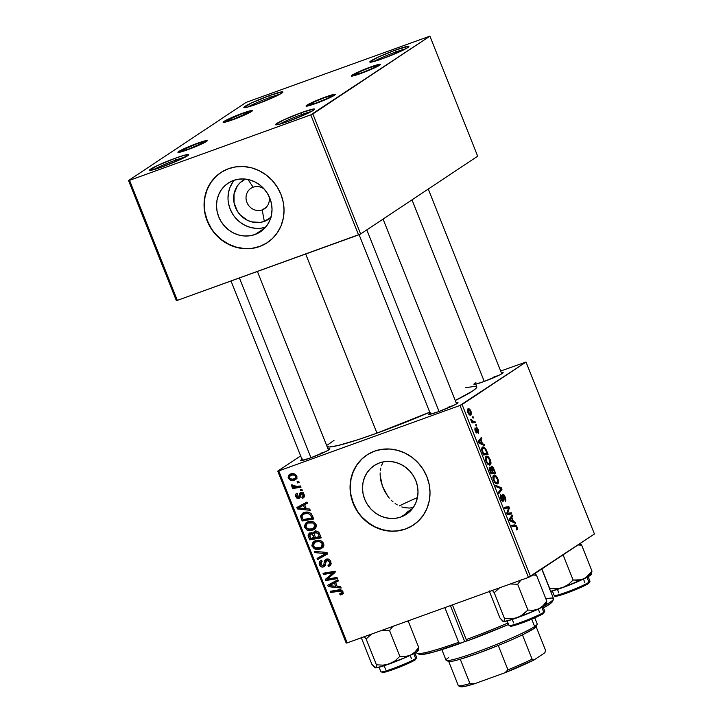 <?xml version="1.0" encoding="UTF-8"?>
<svg xmlns="http://www.w3.org/2000/svg" width="723" height="723" viewBox="0 0 723 723"><rect width="100%" height="100%" fill="white"/><g stroke="black" fill="none" stroke-linecap="round" stroke-linejoin="round"><path stroke-width="1.08" d="M395.951 51.911A19.268 1.582 -21.7 0 0 373.854 61.509A19.268 1.582 158.3 0 1 395.951 51.911L396.448 53.186L395.951 51.911A19.268 1.582 158.3 0 1 405.576 48.884A19.268 1.582 -21.7 0 0 395.951 51.911L395.843 49.932L395.951 51.911M382.838 58.581A21.021 1.726 158.3 0 1 369.923 62.133A21.021 1.726 158.3 0 1 395.843 49.932L408.278 46.317L408.856 46.453L407.772 47.601L401.057 51.116L382.838 58.581L373.692 61.545L369.824 62.061L377.632 57.388L395.843 49.932A21.021 1.726 158.3 0 1 408.856 46.643A21.021 1.726 158.3 0 1 382.838 58.581M270.004 97.415A19.268 1.582 -21.7 0 0 247.908 107.004A19.268 1.582 158.3 0 1 270.004 97.415L270.501 98.68L270.004 97.415A19.268 1.582 158.3 0 1 279.629 94.379A19.268 1.582 -21.7 0 0 270.004 97.415L269.896 95.427L270.004 97.415M256.891 104.076A21.021 1.726 158.3 0 1 243.985 107.628A21.021 1.726 158.3 0 1 269.896 95.427L282.332 91.812L282.91 91.948L281.825 93.095L275.111 96.62L256.891 104.076L247.754 107.049L243.877 107.555L251.685 102.883L269.896 95.427A21.021 1.726 158.3 0 1 282.919 92.137A21.021 1.726 158.3 0 1 256.891 104.076M175.716 160.081A19.268 1.582 -21.7 0 0 153.628 169.67A19.268 1.582 158.3 0 1 175.716 160.081L176.222 161.346L175.716 160.081A19.268 1.582 158.3 0 1 185.35 157.045A19.268 1.582 -21.7 0 0 175.716 160.081L175.617 158.102L175.716 160.081M162.612 166.742A21.021 1.726 158.3 0 1 149.697 170.303A21.021 1.726 158.3 0 1 175.617 158.102L184.763 155.129L188.631 154.614L180.831 159.286L159.141 167.962L149.598 170.221L157.406 165.558L175.617 158.102A21.021 1.726 158.3 0 1 188.631 154.803A21.021 1.726 158.3 0 1 162.612 166.742M301.663 114.586A19.268 1.582 -21.7 0 0 279.575 124.175A19.268 1.582 158.3 0 1 301.663 114.586L302.169 115.852L301.663 114.586A19.268 1.582 158.3 0 1 311.288 111.55A19.268 1.582 -21.7 0 0 301.663 114.586L301.563 112.598L301.663 114.586M288.558 121.247A21.021 1.726 158.3 0 1 275.644 124.799A21.021 1.726 158.3 0 1 301.563 112.598L313.999 108.983L314.577 109.119L313.493 110.267L306.769 113.791L288.558 121.247L279.412 124.22L275.544 124.727L283.344 120.054L301.563 112.598A21.021 1.726 158.3 0 1 314.577 109.309A21.021 1.726 158.3 0 1 288.558 121.247M253.167 187.203A12.264 11.387 -123.6 0 0 246.932 202.44A12.264 11.387 -123.6 0 0 262.205 209.914L264.329 221.383A23.263 21.6 56.4 0 1 235.779 208.206A23.263 21.6 56.4 0 1 245.332 179.078L240.027 182.756L237.298 186.019L234.035 193.999L234.08 202.865L237.424 211.27L240.19 214.894L247.393 220.289L251.55 221.853L260.19 222.413L264.329 221.383L262.205 209.914A12.264 11.387 56.4 0 1 247.51 203.687A12.264 11.387 56.4 0 1 250.899 188.342A12.264 11.387 56.4 0 1 253.167 187.203A12.264 11.387 56.4 0 1 264.32 189.173A12.264 11.387 -123.6 0 0 253.167 187.203L247.989 179.494L253.167 187.203M266.407 207.121L262.205 209.914L266.407 207.121M234.388 180.154A29.191 27.103 -123.6 0 0 233.186 214.839A29.191 27.103 -123.6 0 0 265.639 227.167L261.31 228.152M255.029 234.505A29.191 27.103 56.4 0 1 220.036 219.675A29.191 27.103 56.4 0 1 228.116 183.172A29.191 27.103 56.4 0 1 233.511 180.452L238.717 179.168L244.121 178.97L249.543 179.864L254.758 181.825L259.566 184.772L263.796 188.595L267.266 193.14L269.86 198.229L271.468 203.687L272.029 209.281L271.523 214.803L269.968 220.054L267.429 224.817L264.003 228.911L259.81 232.182L255.029 234.505L249.824 235.788L244.41 235.987L238.997 235.083L233.782 233.122L228.974 230.176L224.745 226.362L221.274 221.816L218.68 216.719L217.072 211.27L216.511 205.675L217.017 200.144L218.572 194.903L221.111 190.14L224.537 186.046L228.73 182.774L233.511 180.452A29.191 27.103 56.4 0 1 268.504 195.282A29.191 27.103 56.4 0 1 260.425 231.785A29.191 27.103 56.4 0 1 255.029 234.505L265.025 227.853L255.029 234.505M220.895 172.526A42.051 39.042 -123.6 0 0 209.399 225.106A42.051 39.042 -123.6 0 0 259.765 246.407L259.548 246.552A42.051 39.042 56.4 0 1 209.146 225.196A42.051 39.042 56.4 0 1 220.777 172.607A42.051 39.042 56.4 0 1 228.558 168.685L221.663 172.029L215.635 176.746L210.691 182.648L207.031 189.507L204.799 197.063L204.067 205.025L204.88 213.086L207.194 220.94L210.926 228.278L215.924 234.821L222.015 240.325L228.947 244.564L236.457 247.393L244.266 248.685L252.056 248.405L259.548 246.552L266.444 243.208L272.472 238.5L277.415 232.598L281.075 225.739L283.308 218.183L284.04 210.221L283.226 202.16L280.913 194.306L277.18 186.968L272.182 180.416L266.091 174.921L259.159 170.673L251.649 167.853L243.841 166.552L236.05 166.832L228.558 168.685A42.051 39.042 56.4 0 1 278.961 190.05A42.051 39.042 56.4 0 1 267.329 242.639A42.051 39.042 56.4 0 1 259.548 246.552L259.765 246.407A42.051 39.042 -123.6 0 0 267.456 242.557M409.236 508.061L413.195 507.609L409.236 508.061L404.229 507.591L409.236 508.061M401.825 506.95L404.229 507.591L401.825 506.95M397.261 504.907L395.11 503.524L397.261 504.907M393.068 501.925L391.134 500.126L393.068 501.925M389.299 498.12L387.609 495.951L389.299 498.12M384.645 491.152L387.609 495.951L382.35 485.973L384.645 491.152M380.822 480.632L382.35 485.973L380.153 475.418L380.822 480.632M380.144 472.869L380.153 475.418L380.144 472.869M380.795 468.061L380.361 470.42L380.795 468.061M382.368 463.624L381.464 465.784L382.368 463.624M401.012 516.981A29.191 27.103 56.4 0 1 366.028 502.151A29.191 27.103 56.4 0 1 374.098 465.648A29.191 27.103 56.4 0 1 379.503 462.928L384.699 461.645L390.113 461.446L395.526 462.349L400.741 464.311L405.558 467.257L409.778 471.071L413.249 475.617L415.842 480.714L417.451 486.163L418.011 491.757L417.505 497.279L415.951 502.53L413.411 507.293L409.986 511.387L405.793 514.659L401.012 516.981L395.815 518.264L390.402 518.463L384.979 517.56L379.765 515.598L374.957 512.652L370.727 508.838L367.257 504.293L364.663 499.195L363.063 493.746L362.494 488.152L363 482.621L364.555 477.379L367.094 472.616L370.528 468.522L374.713 465.25L379.503 462.928A29.191 27.103 56.4 0 1 414.487 477.758A29.191 27.103 56.4 0 1 406.416 514.261A29.191 27.103 56.4 0 1 401.012 516.981L408.92 511.721L401.012 516.981M406.724 512.399L408.92 511.721L406.724 512.399L412.499 508.567L406.724 512.399A78.843 6.489 158.3 0 0 408.884 511.622L406.724 512.399M366.877 455.002A42.051 39.042 -123.6 0 0 355.382 507.582A42.051 39.042 -123.6 0 0 405.748 528.893L405.531 529.037A42.051 39.042 56.4 0 1 355.129 507.673A42.051 39.042 56.4 0 1 366.76 455.083A42.051 39.042 56.4 0 1 374.541 451.161L367.655 454.505L361.617 459.222L356.674 465.124L353.014 471.983L350.782 479.539L350.049 487.501L350.863 495.562L353.176 503.416L356.909 510.754L361.916 517.297L367.998 522.801L374.93 527.049L382.44 529.869L390.248 531.161L398.048 530.881L405.531 529.037L412.426 525.684L418.463 520.976L423.398 515.074L427.058 508.215L429.299 500.659L430.022 492.697L429.218 484.636L426.904 476.782L423.172 469.444L418.165 462.892L412.083 457.397L405.151 453.149L397.632 450.33L389.833 449.028L382.033 449.317L374.541 451.161A42.051 39.042 56.4 0 1 424.943 472.526A42.051 39.042 56.4 0 1 413.312 525.115A42.051 39.042 56.4 0 1 405.531 529.037L405.748 528.893A42.051 39.042 -123.6 0 0 413.439 525.034M475.309 384.238L483.66 381.663A15.77 1.301 158.3 0 0 503.172 372.707L503.172 372.707A15.77 1.301 158.3 0 0 501.337 372.688L503.045 372.887L499.439 375.047L483.66 381.663A15.77 1.301 158.3 0 1 473.972 384.329A15.77 1.301 158.3 0 1 475.291 383.045M430.736 412.725L428.703 414.306L430.122 414.279L438.463 411.694A15.77 1.301 158.3 0 0 457.984 402.747L457.984 402.747A15.77 1.301 158.3 0 0 456.15 402.72L457.849 402.928L454.252 405.088L438.463 411.694A15.77 1.301 158.3 0 1 428.784 414.369A15.77 1.301 158.3 0 1 430.104 413.086M302.639 458.997L300.741 460.262L301.048 460.687L310.375 457.975A15.77 1.301 158.3 0 0 329.887 449.019L329.887 449.019A15.77 1.301 158.3 0 0 328.052 448.992L329.76 449.2L326.154 451.36L310.375 457.975A15.77 1.301 158.3 0 1 300.687 460.641A15.77 1.301 158.3 0 1 302.006 459.358M305.684 254.008L376.963 433.14A80.587 6.634 -21.7 0 0 429.742 412.2L376.963 433.14L305.684 254.008M476.701 386.651L476.05 388.314L472.544 391.053L455.264 400.506A80.587 6.634 -21.7 0 0 476.773 386.778L475.734 384.157M325.558 96.981L333.899 94.397L335.318 94.37L334.505 95.228L315.806 103.461A15.77 1.301 158.3 0 1 306.118 106.127A15.77 1.301 158.3 0 1 325.558 96.981A15.77 1.301 158.3 0 1 335.318 94.505A15.77 1.301 158.3 0 1 315.806 103.461L307.456 106.046L306.046 106.073L306.859 105.215L325.558 96.981M370.745 66.941L379.096 64.356L380.506 64.329L379.692 65.187L360.994 73.421A15.77 1.301 158.3 0 1 351.306 76.096A15.77 1.301 158.3 0 1 370.745 66.941A15.77 1.301 158.3 0 1 380.515 64.474A15.77 1.301 158.3 0 1 360.994 73.421L352.643 76.005L351.233 76.032L352.047 75.174L370.745 66.941M242.648 113.213L250.998 110.637L252.408 110.601L251.595 111.459L232.896 119.702A15.77 1.301 158.3 0 1 223.217 122.368A15.77 1.301 158.3 0 1 242.648 113.213A15.77 1.301 158.3 0 1 252.417 110.746A15.77 1.301 158.3 0 1 232.896 119.702L224.555 122.277L223.136 122.314L223.949 121.446L242.648 113.213M197.46 143.253L205.811 140.669L207.221 140.642L206.407 141.5L187.709 149.733A15.77 1.301 158.3 0 1 178.021 152.399A15.77 1.301 158.3 0 1 197.46 143.253A15.77 1.301 158.3 0 1 207.221 140.786A15.77 1.301 158.3 0 1 187.709 149.733L179.358 152.318L177.948 152.345L178.762 151.487L197.46 143.253M277.768 471.116L346.2 643.081L347.194 642.883L278.762 470.917L460 405.449L528.432 577.415L347.194 642.883L528.432 577.415L594.451 533.999L526.01 362.033L462.078 404.537L530.51 576.493L594.451 533.999L526.01 362.033L500.678 371.026L526.01 362.033L460 405.449L462.078 404.537L530.51 576.493L528.432 577.415L460 405.449L278.762 470.917L347.194 642.883L346.2 643.081L277.768 471.116L300.632 455.915L277.768 471.116M482.521 443.705L484.112 444.41L484.618 445.693L478.725 442.937L478.156 441.491L481.328 437.415L481.798 438.608L480.922 439.674L482.521 443.705L480.922 439.674L481.798 438.608L481.328 437.415L478.156 441.491L478.725 442.937L484.618 445.693L484.112 444.41L482.856 444.862L484.112 444.41L482.521 443.705L481.31 444.148L482.521 443.705M491.306 466.236L493.176 467.483L495.589 473.267L491.034 473.863L489.317 469.344L489.317 467.465L490.239 467.212L491.098 468.161L491.306 466.236L491.098 468.161L489.552 467.212L489.317 469.344L491.034 473.863L495.589 473.267L493.782 468.712L493.276 468.893L493.782 468.712C492.887 466.733 492.056 465.91 491.306 466.236L491.441 466.163M517.017 526.95L517.469 529.227L516.719 529.959L516.204 528.802L516.719 527.7L515.924 526.208L511.992 526.516L511.513 525.323L515.888 525.169L517.017 526.95L514.848 524.88L511.513 525.323L511.992 526.516L515.219 526.091L516.547 527.166L516.719 529.959L517.017 526.95L516.529 527.13L517.017 526.95M508.522 513.095L511.315 512.779L511.794 513.972L507.23 514.55L506.733 513.303L508.658 507.917L504.808 508.477L504.329 507.275L508.893 506.678L509.39 507.926L507.474 513.33L508.522 513.095L507.474 513.33L509.39 507.926L508.893 506.678L504.329 507.275L504.808 508.477L508.658 507.917L506.733 513.303L507.23 514.55L511.794 513.972L511.315 512.779L507.121 514.288L511.315 512.779L508.522 513.095M502.657 500.09L500.84 498.662L501.337 498.49L501.156 495.851L500.226 496.186L501.247 495.797L500.226 496.168L501.247 495.797L500.741 494.649L500.876 498.743C501.681 500.696 502.44 501.536 503.145 501.256L502.865 495.861L502.214 496.095L503.072 495.336L502.151 495.662L503.072 495.336L504.627 497.216L505.214 501.364C506.046 500.867 506.01 499.412 505.097 496.999C504.211 494.857 503.362 493.917 502.566 494.18L504.5 495.698L505.838 499.936L505.214 501.364L504.853 497.831L503.235 495.282L503.362 501.012L502.358 501.147L501.419 499.927L500.316 495.219L500.741 494.649L501.175 498.066L502.657 500.09L502.133 495.391L502.566 494.18L502.819 499.421L501.726 500.433M495.617 485.377L501.382 487.817L501.988 489.326L498.879 493.583L498.409 492.39L501.066 488.739L496.123 486.651L495.617 485.377L496.123 486.651L501.066 488.739L498.409 492.39L498.879 493.583L501.988 489.326L501.382 487.817L499.982 488.323L501.382 487.817L495.617 485.377M493.673 475.282L495.607 475.535L497.731 478.49L498.49 482.078L497.523 483.886L495.635 483.461L493.755 480.813L492.896 477.677L493.673 475.282C492.679 475.842 492.643 477.523 493.547 480.325L495.463 483.316L497.758 483.759C498.698 483.154 498.725 481.491 497.849 478.771L497.361 478.951L497.849 478.771C496.258 475.626 494.866 474.46 493.673 475.282L493.954 475.138M467.88 408.884L470.031 409.643L471.559 413.773L470.393 415.174L468.667 413.999L467.438 411.143L467.88 408.884L467.826 412.399C469.064 414.866 470.149 415.716 471.071 414.966L471.053 411.432C469.833 409.046 468.775 408.197 467.88 408.884L468.143 408.748M513.457 521.428L515.038 522.133L515.553 523.416L509.661 520.659L509.082 519.213L512.255 515.138L512.734 516.33L511.848 517.397L513.457 521.428L511.848 517.397L512.734 516.33L512.255 515.138L509.082 519.213L509.661 520.659L515.553 523.416L515.038 522.133L513.782 522.593L515.038 522.133L513.457 521.428L512.236 521.87L513.457 521.428M486.163 456.403L488.377 456.882L490.221 459.611L490.98 463.199L490.013 465.006L488.115 464.582L486.236 461.934L485.386 458.798L486.163 456.403C485.169 456.963 485.124 458.644 486.037 461.455L487.953 464.446L490.248 464.88C491.188 464.274 491.215 462.612 490.339 459.891L489.842 460.072L490.339 459.891C488.748 456.746 487.356 455.58 486.163 456.403L486.443 456.267M485.928 449.263L488.079 454.387L483.524 454.984L481.78 450.321L481.798 447.899L483.515 446.995L485.928 449.263C484.5 447.157 483.316 446.462 482.377 447.176L481.87 450.673L483.524 454.984L488.079 454.387L486.742 451.025L486.245 451.206L486.742 451.025L485.928 449.263L485.368 449.462L485.928 449.263M476.493 431.875L475.237 431.025L475.02 427.817L475.246 431.062L476.828 433.086L477.017 430.474L476.556 430.637L476.828 429.164L476.312 429.354L476.972 428.757L476.267 429.019L476.972 428.757L478.011 430.031L478.518 433.33L478.002 429.995L478.59 430.429L478.518 433.33L478.102 430.257L476.972 428.757L477.27 432.535L476.376 432.896L474.894 430.013L475.02 427.817L476.294 431.875L476.412 427.655L477.415 428.061L478.382 429.851L476.475 427.6L476.665 431.613L475.77 432.146L476.412 431.902M475.635 424.826L476.285 424.744L476.755 425.919L476.114 426.037L475.635 424.826L476.114 426.037L476.755 425.919L476.285 424.744L475.635 424.826M472.462 416.864L473.113 416.773L473.583 417.957L472.941 418.075L472.462 416.864L472.941 418.075L473.583 417.957L473.113 416.773L472.462 416.864M473.583 421.464L474.93 421.328L475.4 422.521L472.092 422.964L471.613 421.762L472.3 421.69L470.7 419.313L472.336 421.238L473.583 421.464L470.7 419.313L472.3 421.69L471.613 421.762L472.092 422.964L475.4 422.521L474.93 421.328L471.875 422.431L474.93 421.328L471.758 422.124L473.583 421.464M300.56 485.964L294.848 486.669L293.14 486.118L292.77 484.952L291.333 485.142L291.866 486.407L293.918 487.103L292.182 487.392L292.661 488.585L301.03 487.157L300.56 485.964L297.189 486.489L291.36 484.925L291.396 485.829L293.918 487.103L292.182 487.392L292.661 488.585L301.03 487.157L300.56 485.964M301.916 489.372L300.271 489.661L300.75 490.863L302.386 490.555L301.916 489.372L300.271 489.661L300.75 490.863L302.386 490.555L301.916 489.372M312.372 515.662L310.845 513.366L308.784 512.354L305.802 512.146L302.639 513.194L300.632 515.924L302.196 520.985L313.71 519.024L311.387 513.926C309.11 511.992 306.615 511.55 303.895 512.616L302.35 513.375L300.632 516.656L302.196 520.985L313.71 519.024L312.372 515.662M316.059 524.509L313.556 521.934L309.516 521.391L305.54 523.181L304.365 526.543L306.642 529.814L308.938 530.592L311.658 530.465L315.599 528.188L316.331 526.335L316.059 524.509C313.99 521.455 311.252 520.56 307.844 521.816L306.263 522.593L304.618 527.465L307.582 530.248L312.96 530.086L314.324 529.408L316.059 524.509M323.57 543.389L321.066 540.813L317.026 540.271L313.05 542.06L311.875 545.422L314.153 548.694L316.448 549.471L319.168 549.344L323.109 547.067L323.841 545.214L323.57 543.389C321.5 540.334 318.762 539.439 315.355 540.696L313.782 541.473L312.128 546.344L315.092 549.128L320.47 548.965L321.834 548.287L323.57 543.389M326.245 559.195L324.13 562.521L325.847 561.382L324.13 562.521L323.823 564.961L325.531 563.823L323.036 565.748L320.732 564.347L322.069 561.373L321.256 560.316C319.358 561.175 318.762 562.657 319.458 564.762L320.614 563.994L319.458 564.762C320.298 566.705 321.672 567.419 323.579 566.904L324.717 566.145L323.579 566.904L325.395 564.717L326.001 560.985L326.814 560.334L328.531 559.195L326.814 560.334L329.534 561.988L330.664 561.238L329.534 561.988L329.444 564.437L331.206 563.271L327.98 565.314L328.585 566.443L330.7 565.034L328.585 566.443L329.86 565.82L330.827 561.617L329.58 559.81L327.609 558.996L325.323 559.674L324.383 560.912L323.768 565.097L322.684 565.838L320.732 564.347L320.632 562.602L322.069 561.373L321.491 560.235L320.66 560.596L319.367 562.06L319.241 564.085L320.569 566.398L322.341 567.112L324.772 566.073L326.57 560.442L328.468 560.569L329.643 562.295L329.616 564.184L327.98 565.314L328.585 566.443L330.926 564.672L330.827 561.617C329.869 559.485 328.341 558.68 326.245 559.195L325.44 559.593M343.461 593.303L340.271 594.993L342.16 594.297L342.982 592.58L342.06 590.519L340.406 589.787L330.185 591.315L330.664 592.517L340.479 591.053L341.536 592.752L339.665 593.863L340.271 594.993L342.078 594.36M340.669 586.769L337.189 586.434L335.58 582.404L338.364 580.958L337.894 579.774L327.754 585.214L328.332 586.66L341.184 588.052L340.669 586.769L337.189 586.434L335.58 582.404L338.364 580.958L337.894 579.774L327.754 585.214L328.332 586.66L341.184 588.052L340.669 586.769M336.945 577.406L327.212 579.114L335.02 572.553L334.523 571.315L323.009 573.276L323.479 574.469L333.231 572.761L325.404 579.304L325.901 580.542L337.424 578.599L336.945 577.406L327.212 579.114L335.02 572.553L334.523 571.315L323.009 573.276L323.479 574.469L333.231 572.761L325.404 579.304L325.901 580.542L337.424 578.599L336.945 577.406M327.013 552.453L314.288 551.369L314.794 552.643L325.702 553.565L317.081 558.391L317.56 559.575L327.618 553.954L327.013 552.453L314.288 551.369L314.794 552.643L325.702 553.565L317.081 558.391L317.56 559.575L327.618 553.954L327.013 552.453M314.767 531.288L313.158 533.493L315.327 532.047L313.158 533.493L309.914 532.869L308.106 535.318L310.275 533.872L308.106 535.318L308.549 536.954L309.688 536.195L308.549 536.954L309.706 539.864L311.875 538.418L320.822 536.891L311.875 538.418L309.706 539.864L321.22 537.894L319.087 532.706L317.46 531.36L314.433 531.432L313.158 533.493L311.604 532.679L309.191 533.222L308.106 535.318L309.706 539.864L321.22 537.894L319.412 533.348C318.355 531.396 316.81 530.709 314.767 531.288L314.134 531.604M309.742 509.046L306.254 508.712L304.654 504.681L307.429 503.235L306.959 502.051L296.828 507.492L297.406 508.938L310.248 510.33L309.742 509.046L306.254 508.712L304.654 504.681L307.429 503.235L306.959 502.051L296.828 507.492L297.406 508.938L310.248 510.33L309.742 509.046M302.576 498.246C304.247 497.551 304.754 496.294 304.103 494.469L300.732 492.508L299.548 493.61L301.419 492.372L299.548 493.61L299.195 495.689L300.497 494.821L299.195 495.689L298.888 496.918L300.379 495.924L298.301 497.261L296.728 496.412L297.641 494.297L297.036 493.167C295.544 493.863 295.111 495.038 295.734 496.71L296.629 496.105L295.734 496.71L298.942 498.382L299.81 497.804L298.942 498.382L300.705 494.143L302.702 492.706L301.283 493.655L303.1 494.767L303.976 494.189L301.825 497.171L302.431 498.301L303.967 497.279L303.335 497.876L304.229 496.791L304.293 495.047L303.208 493.086L301.762 492.381L299.747 493.24L298.608 497.117L297.37 497.162L296.728 496.412L296.701 495.11L297.641 494.297L297.036 493.167L295.671 494.324L295.553 496.177L297.026 498.255L298.942 498.382L300.135 497.261L300.705 494.143L301.853 493.592L303.253 495.671L301.825 497.171L302.431 498.301L303.326 497.876M298.744 481.41L297.099 481.69L297.578 482.901L299.214 482.593L298.744 481.41L297.099 481.69L297.578 482.901L299.214 482.593L298.744 481.41M296.773 476.041L294.722 474.053L291.315 473.854L288.875 475.056L288.116 477.406L289.905 479.882L293.005 480.397L296.303 479.006L296.773 476.041C295.165 473.737 293.068 473.095 290.474 474.107L289.399 474.64L288.305 478.048C289.932 480.434 292.092 481.075 294.776 479.982L295.725 479.512L296.773 476.041M128.549 180.524L176.331 300.578L177.325 300.379L129.544 180.334L310.782 114.858L358.563 234.912L177.325 300.379L360.632 233.999L477.677 156.204L429.905 36.15L312.86 113.945L360.632 233.999L477.677 156.204L429.905 36.15L247.673 101.816L429.905 36.15L310.782 114.858L312.86 113.945L360.632 233.999L358.563 234.912L310.782 114.858L129.544 180.334L177.325 300.379L176.331 300.578L128.549 180.524L245.594 102.729L128.549 180.524M247.673 101.816L245.594 102.729L247.673 101.816M328.486 450.104L257.397 271.45L327.013 446.371A80.587 6.634 -21.7 0 0 376.963 433.14L357.533 439.837L337.804 445.576L329.299 447.004L327.076 446.498L327.049 445.811M474.713 383.416L475.924 382.684M327.736 444.835L334.017 440.352M465.793 387.618L475.951 386.254M493.511 377.162A14.017 1.157 158.3 0 1 498.572 375.472A14.017 1.157 -21.7 0 0 493.511 377.162M448.323 407.194A14.017 1.157 158.3 0 1 453.375 405.513A14.017 1.157 -21.7 0 0 448.323 407.194M320.226 453.475A14.017 1.157 158.3 0 1 325.287 451.785A14.017 1.157 -21.7 0 0 320.226 453.475M398.256 530.736L405.748 528.893L412.643 525.54M361.834 459.078L356.891 464.979L353.231 471.839L350.998 479.394L350.266 487.356M351.08 495.418L353.393 503.271L357.126 510.61M362.133 517.153L368.215 522.657L375.147 526.904L382.657 529.724L390.465 531.025M252.273 248.26L259.765 246.407L266.66 243.064M215.852 176.602L210.908 182.503L207.248 189.363L205.016 196.918L204.284 204.88M205.097 212.942L207.411 220.795L211.143 228.134M216.141 234.677L222.232 240.181L229.164 244.428L236.674 247.248L244.482 248.54M232.598 182.503L230.059 187.266L228.504 192.508L227.998 198.039M228.558 203.633L230.167 209.083L232.761 214.18M236.231 218.726L240.461 222.539L245.269 225.486L250.483 227.447L255.906 228.351M271.486 216.927L264.329 221.383A23.263 21.6 56.4 0 0 270.863 217.496M268.902 196.078A12.264 11.387 56.4 0 1 264.473 208.775A12.264 11.387 56.4 0 1 262.205 209.914A12.264 11.387 -123.6 0 0 268.902 196.078M336.981 585.919L336.276 585.838L336.981 585.919M329.805 585.675L328.332 586.66L329.805 585.675M330.393 584.943L330.013 584.003L330.393 584.943M338.256 580.696L335.58 582.404L338.256 580.696M336.611 581.717L329.281 585.675L336.611 581.717M335.671 586.245L329.281 585.675L334.388 583.018L335.671 586.245L336.81 585.485L335.671 586.245L329.281 585.675L334.388 583.018L335.671 586.245M341.292 594.749C342.774 594.207 343.262 593.14 342.738 591.568C341.798 589.95 340.425 589.381 338.626 589.878L330.185 591.315L330.664 592.517L332.833 591.071L340.388 589.787L332.833 591.071L330.664 592.517L338.816 591.125L340.741 589.841L338.816 591.125L341.455 591.947L342.575 591.206L340.641 593.637L339.665 593.863L340.271 594.993L342.44 593.556L342.024 592.779L342.964 593.456M343.199 592.001L340.641 593.637M337.017 577.596L328.07 579.105L325.901 580.542L327.998 578.924L337.017 577.596M334.93 571.649L327.573 577.858L327.881 578.635L327.573 577.858L325.404 579.304L335.4 571.315L332.408 571.911L330.239 573.348L332.408 571.911L325.648 573.032L323.479 574.469L325.576 572.833L335.4 571.315M334.704 571.776L333.231 572.761L334.704 571.776M332.255 573.746L331.631 574.297M330.736 564.988L330.23 564.03L330.736 564.988M329.444 564.437L328.332 565.196M326.001 560.985L326.814 560.334M323.579 566.904L324.211 566.588M325.061 565.639L323.561 565.458M321.256 560.316L320.542 560.668M321.301 561.735L321.608 560.461M323.823 564.961L323.036 565.748M326.344 560.587L326.733 559.051M326.778 558.996L326.299 561.084M321.862 560.045L321.301 561.961M323.28 565.332L325.142 565.63M327.537 553.773L317.56 559.575L319.72 558.138L319.313 557.108L319.72 558.138L327.537 553.773M327.094 552.643L325.702 553.565L327.094 552.643M324.844 552.264L323.136 553.393L324.844 552.264M316.439 551.55L314.794 552.643L316.439 551.55M322.774 547.474L320.47 548.965L322.639 547.528L319.024 548.07M316.529 548.179L315.092 549.128L316.529 548.179M317.876 540.479L315.707 541.916L319.313 541.599L321.78 542.928L322.458 545.061L321.175 547.194L316.683 548.197L314.27 547.148L313.294 545.603L312.128 546.344L313.285 545.576L314.071 542.892L318.744 540.217L315.707 541.916C318.355 540.876 320.551 541.491 322.277 543.759L323.398 543.009L322.277 543.759L321.075 547.257L315.553 547.898L313.402 545.928L314.613 542.458M314.035 542.937L315.02 540.822M318.617 548.025L323.045 547.365M314.641 541.319L314.017 543.036M316.737 541.048L317.578 540.596M324.021 545.097L323.344 545.748M322.223 546.326L321.681 546.498M321.075 547.257L323.832 545.314M309.914 532.869L309.164 533.24M315.761 530.655L315.508 531.107M314.171 537.822L310.583 538.436L309.778 536.412L310.429 534.035L312.219 532.851L310.429 534.035L312.191 534.143L314.351 532.697L312.191 534.143L313.402 535.906L314.541 535.147L313.402 535.906L314.171 537.822L315.309 537.072L310.583 538.436L309.616 534.659L310.863 533.917L312.309 534.216L314.171 537.822M312.191 532.797L310.429 534.035M316.999 531.215L314.758 532.697L316.557 532.417L318.003 533.574L319.15 532.815L318.003 533.574L318.527 534.722L319.656 533.963L318.527 534.722L319.403 536.936L315.517 537.596L314.523 535.092L315.21 532.48L318.003 533.574L319.403 536.936L320.542 536.177L315.517 537.596L314.27 534.324L314.36 532.706M315.21 532.48L314.55 532.86M315.264 528.594L312.96 530.086L315.129 528.649L311.514 529.2M309.01 529.299L307.582 530.248L309.01 529.299M311.224 521.346L308.197 523.036L312.707 522.973L314.767 524.88L315.888 524.13L314.767 524.88L314.668 527.112L313.122 528.64L309.173 529.326L306.254 527.718L305.892 527.049L307.103 523.579L308.197 523.036C310.845 521.997 313.041 522.612 314.767 524.88L313.565 528.386L312.544 528.893L308.034 529.028L305.784 526.724L304.618 527.465L305.775 526.696L306.561 524.012L311.233 521.337M306.516 524.058L307.51 521.943M311.107 529.155L315.535 528.486M307.13 522.44L306.507 524.157M309.227 522.169L310.068 521.717M316.502 526.217L315.824 526.877M314.713 527.447L314.171 527.627M310.366 521.599L307.103 523.579M313.565 528.386L316.322 526.443M306.055 508.197L305.341 508.115L306.055 508.197M298.879 507.953L297.406 508.938L298.879 507.953M299.458 507.221L299.087 506.281L299.458 507.221M307.329 502.973L304.654 504.681L307.329 502.973M305.684 503.994L298.355 507.953L305.684 503.994M304.745 508.522L298.355 507.953L303.461 505.296L304.745 508.522L305.874 507.763L304.745 508.522L298.355 507.953L303.461 505.296L304.745 508.522M313.312 518.02L304.365 519.548L302.196 520.985L304.284 519.349L313.312 518.02M302.214 517.397L301.066 518.156L302.214 517.397M302.051 515.707L300.632 516.656L302.051 515.707M302.783 514.64L303.597 512.724M303.714 512.607L302.783 514.848M302.964 513.791L302.801 514.487M307.32 512.119L304.302 513.818C307.438 512.598 309.769 513.511 311.288 516.538L311.893 518.057L313.023 517.297L311.893 518.057L303.064 519.557L301.97 516.285L303.091 514.405L306.046 512.544M306.471 512.372L307.591 512.056M311.288 516.538L312.426 515.779L311.288 516.538L311.893 518.057L303.064 519.557L301.979 516.05L303.479 514.18L307.194 513.366L309.76 514.207L311.288 516.538M304.347 496.394L304.04 495.824L304.347 496.394M304.708 495.382L301.825 497.171M300.705 494.143L301.283 493.655M298.942 498.382L299.412 498.147M300.199 497.09L299.132 496.773M297.036 493.167L296.466 493.457M298.888 496.918L298.301 497.261M301.364 494.252L301.717 492.173M300.732 492.508L300.253 492.743M302.666 493.384L302.585 494.098M300.397 497.09L298.771 496.529M301.419 493.646L301.672 492.291M302.142 489.941L300.75 490.863L302.142 489.941M298.97 481.979L297.578 482.901L298.97 481.979M300.632 486.154L294.821 487.148L292.661 488.585L294.821 487.148L294.632 486.651L293.918 487.103L294.613 486.651L294.821 487.148L300.632 486.154M292.716 484.952L291.396 485.829L292.716 484.952M296.394 478.897L294.776 479.982L296.394 478.897M296.566 478.662L293.827 478.96M289.209 477.442L288.305 478.048L289.209 477.442M290.248 475.598L290.7 474.035M291.044 473.619L290.284 475.969M290.384 474.677L290.257 475.309M295.174 478.96L296.936 478.536M292.372 474.198L293.737 473.664M293.466 473.737L290.944 475.291C292.833 474.523 294.451 474.894 295.788 476.385L295.047 478.418L294.18 478.843C292.255 479.665 290.628 479.304 289.299 477.74L290.068 475.716L293.104 473.854L290.068 475.716M295.788 476.385L296.665 475.806L295.788 476.385L295.21 478.301L292.887 479.159L290.23 478.78L289.2 477.325L289.869 475.87L292.219 475.002L294.378 475.183L295.788 476.385M470.51 415.174L471.071 414.966L470.51 415.174M470.556 413.818L470.556 411.333L468.576 409.95L467.347 410.429L468.35 410.058L467.808 412.363L469.164 413.646L470.556 413.818L468.188 412.227L468.35 410.058L470.7 411.649L470.556 413.818L469.001 414.415M468.35 410.058L467.338 410.402M497.044 484.012L497.758 483.759L497.044 484.012M497.307 482.566L497.596 479.62L495.598 476.593L492.887 476.927L494.098 476.493L493.547 477.677L494.008 480.072L493.52 480.253L494.008 480.072L495.382 482.196L494.686 482.449L497.307 482.566L495.382 482.196L494.008 480.072L494.098 476.493C495.02 475.797 496.114 476.62 497.37 478.978L497.307 482.566L495.427 483.289M494.098 476.493L492.896 476.891M500.081 490.013L501.988 489.326L500.081 490.013M505.097 496.999L504.609 497.171L505.097 496.999M503.072 495.336L502.151 495.653M501.717 500.424L502.53 500.135M504.699 508.188L508.893 506.678L504.699 508.188M508.495 508.242L509.39 507.926L508.495 508.242M507.121 512.101L508.142 511.73L507.121 512.101M506.832 513.565L507.474 513.33L506.832 513.565M511.776 525.992L514.848 524.88L511.776 525.992M510.79 517.026L512.734 516.33L510.79 517.026M509.977 518.075L511.848 517.397L509.977 518.075M512.752 521.075L510.998 520.253L509.751 520.705L510.998 520.253L509.39 519.991L510.682 518.897L509.173 519.439L511.468 517.858L509.625 518.527L511.468 517.858L512.752 521.075L511.504 521.527L512.752 521.075L511.468 517.858L509.851 519.828L512.752 521.075M490.483 468.377L491.098 468.161L490.483 468.377M490.04 468.377L491.098 472.598L492.517 472.408L490.601 472.779L491.098 472.598L490.284 470.574L489.796 470.754L490.284 470.574L490.04 468.377L489.182 468.685L490.827 468.676L492.517 472.408L490.718 473.059L492.517 472.408L490.962 468.847L490.04 468.377L490.827 468.676M491.757 467.42L493.05 472.345L494.586 472.137L490.763 473.167L493.05 472.345L492.047 469.842L491.559 470.022L492.047 469.842L491.757 467.42L491.007 467.691L491.821 467.383L493.222 468.775L494.586 472.137L490.881 473.475L494.586 472.137L492.562 467.709L491.007 467.682M489.534 465.142L490.248 464.88L489.534 465.142M489.796 463.687L490.077 460.741L488.088 457.713L485.377 458.057L486.588 457.614L486.037 458.798L486.498 461.193L486.001 461.373L486.498 461.193L487.871 463.316L487.166 463.57L489.796 463.687L487.871 463.316L486.498 461.193L486.588 457.614C487.51 456.918 488.594 457.74 489.86 460.099L489.796 463.687L487.917 464.41M479.855 439.304L481.798 438.608L479.855 439.304M479.051 440.352L480.922 439.674L479.051 440.352M481.825 443.353L480.072 442.53L478.825 442.982L480.072 442.53L478.463 442.268L479.747 441.175L478.246 441.717L480.542 440.135L478.698 440.804L480.542 440.135L481.825 443.353L480.578 443.805L481.825 443.353L480.542 440.135L478.924 442.105L481.825 443.353M482.819 448.368L482.286 450.031L483.579 453.719L487.076 453.258L485.133 449.146L483.85 448.215L482.819 448.368C483.913 447.555 485.124 448.685 486.471 451.748L487.076 453.258L483.371 454.595L487.076 453.258L483.091 453.899L483.579 453.719L482.901 452.002L482.404 452.182L482.901 452.002L482.368 450.474L481.861 450.655L482.819 448.368L481.608 448.811L483.109 448.224L481.608 448.766M476.972 428.757L476.258 429.01M471.667 421.916L472.3 421.69L471.667 421.916M470.772 419.692L471.315 419.503L470.772 419.692M470.98 420.325L471.468 420.153L470.98 420.325M467.302 640.768L464.681 641.518L450.393 605.603L464.681 641.518L459.9 643.56L458.671 642.322L444.853 607.6L458.671 642.322A73.583 6.055 158.3 0 1 417.225 653.429L419.485 654.396A71.83 5.911 -21.7 0 0 459.9 643.56L458.671 642.322A73.583 6.055 -21.7 0 1 416.8 653.059L416.421 652.101M410.239 511.134A78.843 6.489 158.3 0 1 408.884 511.622L410.239 511.134M413.52 507.13A49.056 4.04 158.3 0 1 411.215 507.926L413.52 507.13M399.277 505.946A49.056 4.04 158.3 0 1 417.442 497.596M466.236 639.584A73.583 6.055 -21.7 0 0 507.971 622.991A73.583 6.055 158.3 0 1 466.236 639.584L467.374 640.867A71.83 5.911 -21.7 0 0 508.567 624.473L467.374 640.867L466.236 639.584L452.417 604.871L466.236 639.584M545.892 598.879A73.583 6.055 158.3 0 1 553.493 599.204A73.583 6.055 158.3 0 1 545.757 604.952A73.583 6.055 -21.7 0 0 553.538 598.644L541.753 569.028M552.544 600.885L550.601 603.434L543.461 607.926A71.83 5.911 -21.7 0 0 552.508 601.455L553.493 599.204M467.32 640.768L434.74 651.739L422.476 654.496L419.087 654.062M362.096 73.023L362.078 72.707A12.264 1.012 158.3 0 1 354.487 74.623A12.264 1.012 158.3 0 1 369.661 67.664L376.918 65.549L376.62 66.299L372.707 68.351L362.078 72.707L354.487 74.731L359.042 72.011L369.661 67.664A12.264 1.012 158.3 0 1 377.198 65.585A12.264 1.012 158.3 0 1 362.078 72.707L362.096 73.023M484.256 381.446L411.993 199.855L484.256 381.446M489.688 592.191L489.697 590.917L489.688 592.191L499.964 618.011L489.688 592.191M546.516 603.651L546.154 604.491A23.127 1.907 -21.7 0 1 544.961 605.54L546.778 601.102L546.317 603.976L546.778 601.102L536.502 575.273L532.77 574.993L536.502 575.273L546.778 601.102L543.163 605.648L538.671 608.902A23.127 1.907 -21.7 0 0 544.961 605.54L546.778 601.102L543.163 605.648L538.671 608.902L533.457 610.284L527.926 610.076L517.65 584.256L521.256 579.71L517.65 584.256L527.926 610.076L523.19 614.523L517.532 617.623L511.143 618.87L504.509 618.536L504.058 621.409L502.874 621.283L499.964 618.011L503.551 621.581L510.321 620.063L533.963 611.052L543.85 606.226L545.72 604.988L545.82 604.148M510.8 625.485A18.22 1.5 -21.7 0 0 522.476 622.792A18.22 1.5 -21.7 0 0 543.244 613.583A1.048 0.976 -123.6 0 0 543.777 612.282A19.268 1.582 158.3 0 1 525.26 620.723A19.268 1.582 158.3 0 1 509.191 625.639M543.777 612.282L541.816 607.338L543.777 612.282A19.268 1.582 -21.7 0 0 544.79 611.26L543.434 613.484C543.452 613.664 538.039 616.692 527.257 620.976L511.242 626.245L508.974 625.503A19.268 1.582 -21.7 0 0 524.148 621.147A19.268 1.582 -21.7 0 0 543.777 612.282A1.048 0.976 56.4 0 1 543.244 613.583L541.834 614.423M536.502 575.273L535.074 573.456L536.502 575.273M492.182 590.194L494.243 592.715L504.509 618.536L494.243 592.715L499.566 587.844L494.243 592.715L492.182 590.194M510.266 583.976L517.65 584.256L510.266 583.976M539.873 615.454L528.179 620.605M524.862 621.907L518.626 624.157M515.951 625.024L510.357 626.118M503.307 621.518A23.127 1.907 -21.7 0 0 503.335 621.536A23.127 1.907 -21.7 0 0 503.551 621.581A23.127 1.907 -21.7 0 0 517.532 617.623A23.127 1.907 -21.7 0 0 538.671 608.902L533.457 610.284L527.926 610.076L520.488 616.276L514.378 618.481L504.509 618.536L504.365 620.786L503.551 621.581M316.9 103.064L316.891 102.738A12.264 1.012 158.3 0 1 309.29 104.663A12.264 1.012 158.3 0 1 324.473 97.695L313.845 102.051L309.299 104.772L314.866 103.452L327.51 98.391L331.432 96.34L331.73 95.59L324.473 97.695A12.264 1.012 158.3 0 1 332.002 95.626A12.264 1.012 158.3 0 1 316.891 102.738L316.9 103.064M439.069 411.477L366.805 229.896L439.069 411.477M550.483 591.369L562.729 587.582A23.127 1.907 -21.7 0 0 583.859 578.861L588.359 575.607L591.965 571.062L591.504 573.945L591.965 571.062L581.69 545.241L577.966 544.952L581.69 545.241L579.295 544.067L581.69 545.241L580.271 543.425L581.69 545.241L591.965 571.062L586.236 577.442L581.319 579.792L573.113 580.045L568.377 584.482L562.729 587.582L556.33 588.829L549.706 588.495L549.688 589.769L549.706 588.495L541.916 568.92L549.706 588.495L556.33 588.829L562.729 587.582L583.859 578.861L591.342 574.243M552.363 590.935L554.17 595.472A19.268 1.582 -21.7 0 0 569.335 591.107A19.268 1.582 -21.7 0 0 588.965 582.241L587.004 577.306L588.965 582.241A1.048 0.976 56.4 0 1 588.432 583.551L587.031 584.392M555.987 595.445A18.22 1.5 -21.7 0 0 567.663 592.761A18.22 1.5 -21.7 0 0 588.432 583.551A1.048 0.976 -123.6 0 0 588.965 582.241A19.268 1.582 -21.7 0 0 589.977 581.22L588.63 583.452C583.036 586.715 574.496 590.366 563.009 594.396C553.447 597.514 554.622 595.86 554.17 595.472M563.081 554.848L573.113 580.045L563.081 554.848M590.311 573.8L591.007 574.107L590.311 574.125M585.061 585.422L573.366 590.574M570.049 591.866L563.813 594.116M561.138 594.984L555.544 596.086M588.965 582.241A19.268 1.582 158.3 0 1 570.456 590.682A19.268 1.582 158.3 0 1 554.378 595.598M550.637 591.342A23.127 1.907 -21.7 0 0 562.729 587.582L568.377 584.482L573.113 580.045L578.653 580.253L583.859 578.861A23.127 1.907 -21.7 0 0 591.342 574.451L591.712 573.619M233.981 118.979L248.522 112.571L249.164 111.902L248.061 111.929L241.572 113.936A12.264 1.012 158.3 0 1 249.101 111.857A12.264 1.012 158.3 0 1 233.981 118.979A12.264 1.012 158.3 0 1 226.389 120.895A12.264 1.012 158.3 0 1 241.572 113.936L227.022 120.343L226.389 121.012L227.492 120.985L233.981 118.979M188.793 149.01L182.304 151.026L181.202 151.044L181.834 150.375L196.376 143.976A12.264 1.012 158.3 0 1 203.913 141.898A12.264 1.012 158.3 0 1 188.793 149.01A12.264 1.012 158.3 0 1 181.202 150.935A12.264 1.012 158.3 0 1 196.376 143.976L202.874 141.961L203.967 141.943L203.335 142.612L188.793 149.01M239.412 277.948L310.971 457.758L239.412 277.948M361.59 638.463L361.599 637.189L361.59 638.463L371.866 664.283L361.59 638.463M418.427 649.932L418.057 650.763A23.127 1.907 -21.7 0 1 416.864 651.821L418.68 647.374L418.219 650.248L418.68 647.374L408.405 621.554L406.769 621.364L408.405 621.554L418.68 647.374L415.074 651.92L410.574 655.174A23.127 1.907 -21.7 0 0 416.864 651.821L418.68 647.374L415.074 651.92L410.574 655.174L405.368 656.556L399.828 656.357L389.552 630.528L393.158 625.982L389.552 630.528L399.828 656.357L395.092 660.795L389.444 663.895L383.045 665.142L376.421 664.808L375.96 667.681L374.776 667.555L371.866 664.283L375.463 667.862L382.223 666.335L405.865 657.324L415.752 652.498L417.623 651.26L417.722 650.42M382.702 671.757A18.22 1.5 -21.7 0 0 394.378 669.073A18.22 1.5 -21.7 0 0 415.147 659.855A1.048 0.976 -123.6 0 0 415.68 658.554A19.268 1.582 158.3 0 1 397.171 666.995A19.268 1.582 158.3 0 1 381.093 671.911M415.68 658.554L413.719 653.619L415.68 658.554A19.268 1.582 -21.7 0 0 416.692 657.532L415.345 659.765C415.354 659.945 409.941 662.964 399.168 667.248L383.145 672.517L380.876 671.784A19.268 1.582 -21.7 0 0 396.05 667.419A19.268 1.582 -21.7 0 0 415.68 658.554A1.048 0.976 56.4 0 1 415.147 659.855L413.746 660.705M408.405 621.554L407.944 620.94L408.405 621.554M364.085 636.466L366.145 638.987L376.421 664.808L366.145 638.987L371.468 634.116L366.145 638.987L364.085 636.466M382.169 630.248L389.552 630.528L382.169 630.248M411.776 661.735L400.081 666.877M396.764 668.179L390.528 670.429M387.853 671.296L382.259 672.39M375.21 667.799A23.127 1.907 -21.7 0 0 375.237 667.808A23.127 1.907 -21.7 0 0 375.463 667.862A23.127 1.907 -21.7 0 0 389.444 663.895A23.127 1.907 -21.7 0 0 410.574 655.174L405.368 656.556L399.828 656.357L395.092 660.795L389.444 663.895L383.045 665.142L376.421 664.808L376.267 667.058L375.463 667.862M535.833 625.928L536.023 626.85L533.746 628.712A47.302 3.895 -21.7 0 0 536.195 626.561L537.171 624.311A49.056 4.04 158.3 0 1 534.631 626.543L533.746 628.712L522.431 634.839A47.302 3.895 -21.7 0 0 533.746 628.712L534.631 626.543A49.056 4.04 -21.7 0 0 537.207 623.94L534.776 617.84M531.703 619.168L534.631 626.543L531.703 619.168M441.834 649.625L446.046 660.216A49.056 4.04 -21.7 0 0 484.663 649.109A49.056 4.04 -21.7 0 0 534.631 626.543A49.056 4.04 158.3 0 1 486.534 648.395A49.056 4.04 158.3 0 1 446.326 660.461L448.594 661.428A47.302 3.895 -21.7 0 0 448.712 661.464L448.522 660.551M458.391 685.802L448.712 661.464L458.391 685.802L460.542 686.723A45.549 3.751 -21.7 0 0 474.243 683.85L504.961 672.751L507.953 669.814A47.302 3.895 -21.7 0 0 532.119 659.168L534.044 659.936L504.961 672.751A45.549 3.751 -21.7 0 0 534.044 659.936L544.88 652.733L545.522 650.257L536.132 626.678L545.522 650.257L544.88 652.733L534.044 659.936L532.119 659.168A47.302 3.895 158.3 0 1 507.953 669.814L498.264 645.476L477.641 653.42L460.271 659.204A47.302 3.895 -21.7 0 0 498.264 645.476A47.302 3.895 -21.7 0 0 522.431 634.839A47.302 3.895 158.3 0 1 498.264 645.476L507.953 669.814L504.961 672.751L474.243 683.85L469.95 683.533L460.271 659.204A47.302 3.895 158.3 0 1 448.712 661.464A47.302 3.895 -21.7 0 0 460.271 659.204L469.95 683.533A47.302 3.895 158.3 0 1 458.391 685.802A47.302 3.895 -21.7 0 0 469.95 683.533L474.243 683.85L464.401 686.479L460.325 686.57M446.326 660.461A49.056 4.04 158.3 0 1 448.622 657.614M532.119 659.168L522.431 634.839L532.119 659.168M328.929 564.907L331.098 563.461M326.444 560.515L328.613 559.078M321.401 561.663L322.015 561.256M323.362 565.585L325.531 564.148M303.091 514.405L305.26 512.969M301.048 493.773L303.217 492.327M298.698 497.063L300.867 495.617M295.047 478.418L297.216 476.981M490.122 468.332L489.182 468.676M486.823 457.496L485.377 458.021M354.026 75.68L354.478 74.632M557.415 589.417L558.789 592.878M428.26 189.046L501.771 373.791M583.461 579.051L584.835 582.512M378.256 66.037L377.198 65.585M507.166 620.967L508.974 625.503M542.982 606.714L544.79 611.26M308.838 105.721L309.29 104.672M513.601 622.919L512.227 619.457M430.537 414.189L359.096 234.668M539.647 612.553L538.274 609.091M456.584 403.823L383.063 219.087M333.068 96.078L332.011 95.626M588.17 576.683L589.977 581.22M250.158 112.309L249.11 111.866M225.928 121.952L226.389 120.904M204.971 142.35L203.913 141.898M410.176 655.363L411.55 658.825M231.017 280.985L302.449 460.461M384.13 665.729L385.504 669.191M180.741 151.993L181.193 150.944M379.078 667.239L380.876 671.784M414.885 652.986L416.692 657.532"/></g></svg>
